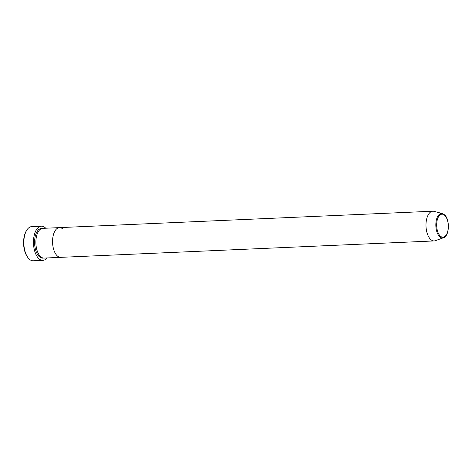 <?xml version="1.0" encoding="UTF-8"?>
<svg xmlns="http://www.w3.org/2000/svg" width="472" height="472" viewBox="0 0 472 472"><rect width="100%" height="100%" fill="white"/><g stroke="black" fill="none" stroke-linecap="round" stroke-linejoin="round"><path stroke-width="0.71" d="M41.365 226.182L31.742 226.601A17.11 8.632 87.5 0 0 26.839 230.047A17.11 8.632 87.5 0 0 28.06 257.789A17.11 8.632 87.5 0 0 29.175 259.034A17.11 8.632 87.5 0 0 33.241 260.786L42.864 260.367A17.11 8.632 -92.5 0 1 38.798 258.609A17.11 8.632 -92.5 0 1 33.559 239.575A17.11 8.632 -92.5 0 1 41.365 226.182A17.11 8.632 -92.5 0 1 45.43 227.935A17.11 8.632 -92.5 0 1 45.719 228.224M443.509 237.729C449.515 236.029 450.022 219.462 444.594 214.843L442.453 213.586A12.237 6.171 -92.5 0 0 435.992 222.129A12.237 6.171 -92.5 0 0 439.644 236.667A12.237 6.171 -92.5 0 0 443.509 237.729L435.326 240.702A14.88 7.505 -92.5 0 1 434.163 240.938L44.049 258.078A14.88 7.505 -92.5 0 1 40.515 256.55A14.88 7.505 -92.5 0 1 35.961 240.006A14.88 7.505 -92.5 0 1 42.745 228.354L59.425 227.622A14.88 7.505 -92.5 0 1 62.965 229.15M60.735 257.346A14.88 7.505 -92.5 0 1 57.195 255.818A14.88 7.505 -92.5 0 1 52.64 239.269A14.88 7.505 -92.5 0 1 59.425 227.622A14.88 7.505 -92.5 0 0 52.64 239.269A14.88 7.505 -92.5 0 0 57.195 255.818A14.88 7.505 -92.5 0 0 60.735 257.346M47.029 257.948A17.11 8.632 -92.5 0 1 42.864 260.367M28.06 257.789L27.612 257.205A16.367 8.254 -92.5 0 1 26.444 230.666L26.839 230.047M434.163 240.938A14.88 7.505 -92.5 0 1 430.623 239.41A14.88 7.505 -92.5 0 1 426.068 222.861A14.88 7.505 -92.5 0 1 432.853 211.214A14.88 7.505 -92.5 0 1 434.039 211.344L442.453 213.586M43.406 258.054A14.88 7.505 -92.5 0 1 39.229 256.609A14.88 7.505 -92.5 0 1 34.733 239.44A14.88 7.505 -92.5 0 1 42.108 228.436M440.258 236.006A11.517 5.811 87.5 0 0 447.875 230.767A11.517 5.811 87.5 0 0 444.724 215.356A11.517 5.811 87.5 0 0 437.107 220.595A11.517 5.811 87.5 0 0 440.258 236.006M432.853 211.214L59.425 227.622"/></g></svg>
